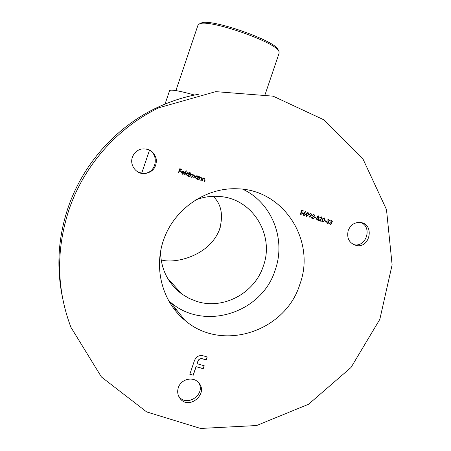 <?xml version="1.0" encoding="UTF-8"?>
<svg xmlns="http://www.w3.org/2000/svg" width="451" height="451" viewBox="0 0 451 451"><rect width="100%" height="100%" fill="white"/><g stroke="black" fill="none" stroke-linecap="round" stroke-linejoin="round"><path stroke-width="0.68" d="M169.514 90.814L170.196 90.273C173.004 89.698 181.178 91.305 194.708 95.093M331.524 220.776L330.205 221.007L331.654 220.37L332.393 221.768L331.682 222.428L331.953 223.679L330.498 224.581L329.388 222.929L330.622 224.17L331.609 223.6L330.746 222.377L330.887 221.971L332.06 221.65L331.524 220.776L330.403 221.075M324.895 221.12L325.03 220.714L326.462 221.199L326.327 221.604L324.895 221.12M321.287 217.292L319.77 217.794L321.439 216.892L322.172 218.447L319.635 220.347L321.377 220.939L321.236 221.345L318.699 220.483L321.822 218.369L321.151 217.247L319.979 217.861M314.533 217.596L314.674 217.19L316.117 217.681L315.976 218.087L314.533 217.596M310.852 215.939L309.087 217.331L308.884 217.044L310.48 215.787L309.318 214.112L310.931 213.306L311.68 214.924L309.025 217.241M303.884 212.928L305.626 211.496L305.817 211.801L304.273 213.069L304.679 213.165L305.395 214.721L304.047 215.595L303.072 213.937L303.884 212.928M178.404 172.84L179.797 168.719L181.77 169.39L181.629 169.813L180.017 169.266L179.588 170.534L181.201 171.081L181.06 171.504L179.447 170.957L178.765 172.964L178.404 172.84M184.583 174.937L186.009 170.715L186.37 170.839L184.944 175.061L184.583 174.937M189.606 176.645L190.621 173.641L190.982 173.765L190.807 174.283L192.013 174.058L192.707 175.101L194.031 174.746L194.544 176.51L193.992 178.134L193.631 178.01L194.184 176.386L193.53 175.039L192.374 176.285L191.979 177.452L191.619 177.328L192.137 175.8L191.523 174.357L190.395 175.501L189.967 176.769L189.606 176.645M198.626 179.707L199.641 176.713L200.002 176.837L199.816 177.378L201.135 177.164L201.715 179.053L201.197 180.58L200.836 180.456L201.501 178.354L200.943 177.508L199.68 177.965L198.987 179.831L198.626 179.707M68.732 210.504C83.615 165.81 117.322 127.712 158.837 107.766L215.713 91.643L273.092 96.164L324.094 119.932L363.162 159.389L386.49 209.58L392.116 264.838L379.827 319.336L351.019 367.486L308.54 404.265L256.602 425.535L200.565 428.45L146.671 411.915L101.452 377.013L70.931 327.308C56.64 289.362 55.907 250.429 68.732 210.504M178.325 387.674C180.874 379.116 193.09 376.078 198.508 382.589C209.174 393.509 188.772 410.799 179.904 398.272C177.643 395.11 177.113 391.575 178.325 387.674M132.391 157.213C133.992 152.928 136.997 150.206 141.394 149.05C149.433 148.227 154.439 151.745 156.401 159.603C156.452 167.693 152.494 172.378 144.54 173.646C136.253 174.233 129.443 165.089 132.391 157.213M348.211 230.506C350.568 224.863 354.616 222.185 360.343 222.478C374.86 223.809 370.248 248.755 356.121 245.462C349.17 243.151 346.537 238.167 348.211 230.506M299.881 284.26C316.117 240.947 283.916 189.775 237.497 188.8C207.184 187.306 176.533 207.212 164.773 236.707C152.928 266.169 161.588 301.183 184.854 320.272C221.875 352.671 285.59 331.513 299.881 284.26M202.02 180.862L203.029 177.869L203.39 177.987L203.209 178.528L204.517 178.314L205.098 180.203L204.579 181.73L204.224 181.606L204.889 179.509L204.331 178.664L203.068 179.115L202.375 180.981L202.02 180.862M198.457 176.307L198.818 176.431L197.803 179.43L197.442 179.306L197.617 178.788L196.224 178.951L195.227 176.871L196.743 175.76L198.271 176.865L198.457 176.307L198.818 176.431M189.843 172.023L190.204 172.147L188.777 176.364L188.417 176.24L188.591 175.721L187.193 175.884L186.184 173.798L187.678 172.688L189.234 173.815L189.843 172.023L190.204 172.147M182.446 173.86L184.014 173.877L182.367 174.244L181.403 172.192L182.086 171.301L183.433 171.132L184.42 172.13L184.391 173.285L181.742 172.383L182.446 173.86M301.77 210.296L303.32 210.826L303.179 211.231L301.894 210.792L301.336 211.773L301.804 211.846L302.553 213.554L300.761 214.507L299.988 212.99L301.127 214.152L302.221 213.419L301.606 212.235L300.704 212.156L301.77 210.296L303.32 210.826M306.629 216.497L306.077 213.983L308.05 212.325L308.636 214.856L306.629 216.497M313.795 214.738L312.272 215.24L313.947 214.338L314.68 215.899L312.137 217.805L313.885 218.397L313.749 218.803L311.196 217.934L314.336 215.815L313.665 214.693L312.481 215.313M318.321 216.277L316.997 216.508L318.457 215.871L319.201 217.275L318.485 217.94L318.761 219.192L317.307 220.099L316.179 218.436L317.431 219.688L318.412 219.113L317.543 217.884L317.684 217.478L318.863 217.156L318.321 216.277L317.205 216.576M322.786 221.988L322.245 219.485L324.201 217.833L324.782 220.347L322.786 221.988M328.661 219.8L327.341 220.032L328.796 219.395L329.534 220.793L328.824 221.458L329.095 222.709L327.64 223.606L326.53 221.954L327.764 223.2L328.751 222.625L327.888 221.402L328.024 220.996L329.202 220.674L328.661 219.8L327.544 220.099M193.237 375.243L189.82 374.268L194.263 361.166C195.999 356.431 199.218 354.717 203.925 356.008L207.206 356.961L206.208 359.898L202.476 358.821C200.143 358.365 198.592 359.34 197.82 361.736L197.138 363.737L204.218 365.772L203.221 368.709L196.14 366.68L193.237 375.243L189.848 374.183M62.108 295.602C56.409 266.423 58.314 237.389 67.819 208.503C82.353 164.88 115.247 127.695 155.809 108.212C169.587 101.571 183.861 96.909 198.626 94.242M198.902 383.046C205.718 394.698 186.573 407.529 178.867 396.39L178.573 395.984M146.039 148.886C159.722 151.367 157.591 173.449 143.722 173.308L138.914 172.513M360.772 222.54C372.718 226.904 366.28 247.684 353.922 244.656L353.499 244.566M176.927 310.333L173.421 308.247M160.488 251.63C160.973 269.439 168.088 283.566 181.832 294.013L188.986 298.331L196.743 301.409C223.403 310.085 254.742 293.122 263.35 266.034C274.665 235.529 253.146 199.427 220.838 196.591C212.077 195.638 203.514 196.828 195.148 200.154M168.33 300.366L170.399 302.153C204.1 331.75 262.273 312.831 275.245 269.85C286.199 239.255 271.936 202.798 242.841 189.251M203.029 177.869L203.39 177.987M203.305 177.965L203.209 178.528M204.5 181.702L205.013 180.18L204.517 178.314M204.247 178.635L203.068 179.115M202.989 179.092L202.296 180.952M199.641 176.713L200.002 176.837M199.917 176.809L199.816 177.378M201.05 177.136L201.631 179.03L201.118 180.552M200.858 177.485L199.68 177.965M199.601 177.936L198.908 179.802M198.739 176.409L197.724 179.402M196.771 179.047L197.617 178.788M196.692 179.019L196.219 178.951M197.211 175.828L198.271 176.865M197.115 176.206L195.503 176.972L196.286 178.562L196.777 178.658L197.95 177.812L197.166 176.223L195.582 177.001L196.365 178.59M190.621 173.646L190.982 173.765M190.903 173.742L190.807 174.283M192.707 175.101L192.013 174.058M193.953 174.723L194.466 176.488L193.913 178.111M193.451 175.016L192.301 176.262L191.906 177.423M191.523 174.357L191.827 174.402M191.444 174.334L190.316 175.478L189.888 176.741M190.125 172.124L188.704 176.341M187.768 175.98L188.591 175.721M187.695 175.958L187.188 175.884M188.18 172.756L189.234 173.815M188.061 173.128L186.472 173.9L187.255 175.495L187.768 175.591L188.918 174.746L188.135 173.15L187.684 173.077L186.545 173.923L187.328 175.518M186.009 170.72L186.37 170.839M186.297 170.822L184.871 175.039M183.72 173.624L184.014 173.877M183.946 173.855L182.367 174.244M183.36 171.115L184.42 172.13M184.346 172.113L184.318 173.263M182.379 173.838L181.742 172.383M183.219 171.476L181.838 172.006L184.155 172.795L183.326 171.51L181.905 172.028L184.155 172.795M179.797 168.719L181.77 169.39M181.702 169.367L181.556 169.79M179.588 170.534L180.017 169.266M179.521 170.512L181.201 171.081M181.127 171.059L180.986 171.481M178.697 172.942L179.447 170.957M303.19 210.786L303.055 211.192M301.336 211.773L301.894 210.792M301.713 211.818L302.553 213.554M302.429 213.515L300.727 214.496M299.983 212.996L300.327 213.109M300.203 213.069L300.918 214.107M301.274 212.162L301.606 212.235M301.144 212.122L300.732 212.105M305.688 211.761L304.273 213.069M304.572 213.131L305.395 214.721M305.271 214.682L303.754 215.522M304.464 213.548L303.281 214.028L304.149 215.183L305.051 214.631L304.464 213.548L303.405 214.067L303.957 215.138M307.943 212.291L308.636 214.856M308.512 214.817L306.584 216.486M307.92 212.737L306.291 214.056L306.652 216.057L307.819 215.691L308.304 214.738L307.92 212.737L306.415 214.095L306.776 216.097M310.051 215.674L310.48 215.787M310.829 213.278L311.68 214.924M311.556 214.885L310.722 215.899M310.778 213.706L309.538 214.169L310.48 215.347L311.353 214.783L310.778 213.706L309.668 214.208L310.277 215.296M313.84 214.304L314.68 215.899M314.55 215.86L312.137 217.805M312.007 217.76L313.885 218.397M313.755 218.352L313.62 218.758M314.674 217.19L316.117 217.681M315.982 217.641L315.847 218.042M318.35 215.837L319.201 217.275M319.066 217.23L318.485 217.94M318.355 217.895L318.778 218.414M318.643 218.374L318.761 219.192M318.632 219.152L316.98 220.015M316.179 218.442L316.517 218.555M316.382 218.51L316.625 219.203M316.489 219.158L317.177 219.626M321.332 216.858L322.172 218.447M322.037 218.408L319.635 220.347M319.505 220.308L321.377 220.939M321.242 220.9L321.106 221.3M324.1 217.799L324.782 220.347M324.647 220.308L322.736 221.965M322.448 219.552L322.803 221.542L323.97 221.176L324.449 220.235L324.077 218.239L322.448 219.552L322.939 221.582M324.077 218.239L322.583 219.598M325.03 220.714L326.462 221.199M326.327 221.159L326.191 221.559M328.689 219.366L329.534 220.793M329.399 220.748L328.824 221.458M328.683 221.413L329.112 221.931M328.976 221.886L329.095 222.709M328.959 222.664L327.319 223.521M326.524 221.96L326.862 222.072M326.727 222.027L326.969 222.715M326.834 222.67L327.516 223.138M331.547 220.342L332.393 221.768M332.252 221.723L331.682 222.428M331.547 222.388L331.97 222.901M331.835 222.862L331.953 223.679M331.818 223.634L330.183 224.497M329.388 222.935L329.726 223.042M329.585 222.997L329.828 223.69M329.692 223.645L330.38 224.113M207.099 356.927L206.208 359.898M206.13 359.791L202.476 358.821M202.398 358.708C200.064 358.257 198.513 359.227 197.741 361.623L197.138 363.737M204.111 365.738L203.221 368.709M203.142 368.597L196.14 366.68M196.067 366.573L193.163 375.125M200.594 23.351L201.236 23.046C210.143 17.843 276.908 41.233 278.166 49.937L278.842 51.267M265.182 94.287L279.073 53.286L279.079 51.747C277.844 42.828 208.542 18.553 199.427 23.909L197.933 25.29M213.165 196.298C221.435 204.207 223.527 215.352 219.44 229.734C208.841 256.613 174.047 264.134 161.12 259.861M155.809 108.212L158.837 107.766M179.904 398.272L178.867 396.39M144.54 173.646L143.722 173.308M356.121 245.462L353.922 244.656M170.399 302.153L184.854 320.272M141.653 173.41L149.473 150.239M164.711 105.055L169.576 90.64M198.04 24.974L175.901 90.583M181.832 294.013L167.631 278.318M219.44 229.734L220.37 226.988M201.236 23.046L199.427 23.909"/></g></svg>
